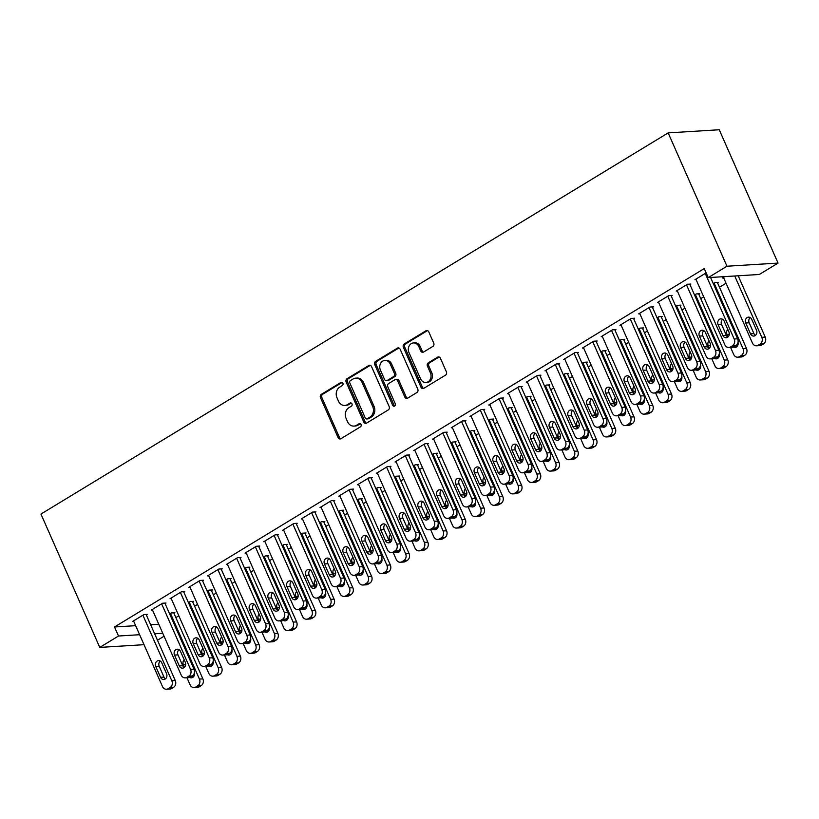 <?xml version="1.0" encoding="UTF-8"?>
<svg xmlns="http://www.w3.org/2000/svg" width="819" height="819" viewBox="0 0 819 819"><rect width="100%" height="100%" fill="white"/><g stroke="black" fill="none" stroke-linecap="round" stroke-linejoin="round"><path stroke-width="1.23" d="M342.885 383.22A1.74 1.454 -93.5 0 0 340.909 382.453L321.355 394.338A2.488 2.078 -93.5 0 0 320.495 397.676L338.104 437.602A2.488 2.078 -93.5 0 0 340.929 438.708L360.473 426.822A1.74 1.454 -93.5 0 0 359.101 423.72L356.572 425.256A7.955 6.665 -93.5 0 1 353.931 426.095A7.955 6.665 -93.5 0 1 347.553 421.734L346.089 418.407A7.955 6.665 -93.5 0 1 348.843 407.729L351.371 406.193A1.74 1.454 -93.5 0 0 350.01 403.081L347.481 404.627A7.955 6.665 -93.5 0 1 344.83 405.466A7.955 6.665 -93.5 0 1 338.462 401.105L336.988 397.778A7.955 6.665 -93.5 0 1 339.752 387.1L342.281 385.565A1.74 1.454 -93.5 0 0 342.885 383.22M432.862 346.406A2.488 2.078 -93.5 0 0 433.722 343.069L428.777 331.869A2.488 2.078 -93.5 0 0 425.962 330.763L404.248 343.96A2.488 2.078 -93.5 0 0 403.388 347.297L420.997 387.223A2.488 2.078 -93.5 0 0 423.812 388.329L445.526 375.133A2.488 2.078 -93.5 0 0 446.386 371.795L440.417 358.261A2.488 2.078 -93.5 0 0 437.602 357.166L428.317 362.807A2.488 2.078 -93.5 0 0 427.446 366.144L430.405 372.86A6.644 5.569 -93.5 0 1 425.9 382.483A6.644 5.569 -93.5 0 1 420.567 378.839L408.968 352.549A6.644 5.569 -93.5 0 1 413.482 342.926A6.644 5.569 -93.5 0 1 418.816 346.57L420.751 350.952A2.488 2.078 -93.5 0 0 423.566 352.047L432.862 346.406M708.23 277.621L726.975 266.226L778.05 263.083L759.305 274.478L708.23 277.621L704.248 268.581L114.517 626.975L118.509 636.015L139.619 634.715M726.975 266.226L668.171 132.893L40.95 514.066L99.764 647.409L118.509 636.015M371.56 366.646A2.488 2.078 -93.5 0 0 368.734 365.54L347.021 378.736A2.488 2.078 -93.5 0 0 346.161 382.074L363.779 422A2.488 2.078 -93.5 0 0 366.595 423.106L388.308 409.909A2.488 2.078 -93.5 0 0 389.168 406.572L371.56 366.646M375.634 361.353L397.348 348.157A2.488 2.078 -93.5 0 1 400.163 349.252L417.782 389.189A2.488 2.078 -93.5 0 1 416.912 392.516L407.627 398.167A2.488 2.078 -93.5 0 1 404.811 397.072L397.665 380.876A2.488 2.078 -93.5 0 0 394.85 379.77L388.677 383.517A2.488 2.078 -93.5 0 0 387.817 386.855L395.26 403.716A1.74 1.454 -93.5 0 1 392.68 405.282L374.774 364.68A2.488 2.078 -93.5 0 1 375.634 361.353L377.016 361.261L398.73 348.065L397.348 348.157M778.05 263.083L719.236 129.75L668.171 132.893M689.956 284.613L690.898 284.039L687.448 284.254L676.197 291.093L677.354 291.021M717.567 282.913L718.509 282.34L715.059 282.555L713.298 283.63M652.467 307.401L653.408 306.828L649.958 307.043L638.707 313.872L639.864 313.8M680.077 305.702L681.019 305.129L677.559 305.344L675.808 306.408M614.977 330.18L615.919 329.617L612.469 329.822L601.218 336.66L602.374 336.589M642.587 328.48L643.519 327.917L640.069 328.122L638.318 329.197M577.487 352.969L578.429 352.395L574.979 352.61L563.728 359.449L564.885 359.377M605.098 351.269L606.029 350.696L602.579 350.911L600.829 351.975M539.997 375.747L540.939 375.184L537.489 375.389L526.238 382.227L527.395 382.156M567.608 374.048L568.54 373.484L565.09 373.689L563.329 374.764M502.508 398.536L503.45 397.962L499.999 398.177L488.748 405.016L489.905 404.944M530.118 396.836L531.05 396.263L527.6 396.478L525.839 397.543M465.018 421.314L465.95 420.751L462.5 420.966L451.259 427.794L452.416 427.723M492.618 419.615L493.56 419.052L490.11 419.267L488.349 420.331M427.528 444.103L428.46 443.529L425.01 443.744L413.769 450.583L414.926 450.511M455.129 442.403L456.07 441.83L452.62 442.045L450.859 443.12M390.039 466.891L390.97 466.318L387.52 466.533L376.279 473.362L377.436 473.29M417.639 465.192L418.581 464.619L415.131 464.834L413.37 465.898M352.549 489.67L353.48 489.097L350.03 489.312L338.79 496.15L339.946 496.079M380.149 487.97L381.091 487.407L377.641 487.612L375.88 488.687M315.059 512.459L315.991 511.885L312.541 512.1L301.29 518.929L302.446 518.857M342.659 510.759L343.601 510.186L340.151 510.401L338.39 511.466M277.559 535.237L278.501 534.674L275.051 534.879L263.8 541.717L264.957 541.646M305.17 533.538L306.111 532.974L302.661 533.179L300.901 534.254M240.069 558.026L241.011 557.452L237.561 557.667L226.31 564.506L227.467 564.434M267.68 556.326L268.612 555.753L265.161 555.968L263.411 557.033M202.58 580.804L203.522 580.241L200.071 580.446L188.82 587.284L189.977 587.213M230.19 579.105L231.122 578.542L227.672 578.757L225.921 579.821M165.09 603.593L166.032 603.019L162.582 603.234L151.331 610.073L152.488 610.001M192.7 601.893L193.632 601.32L190.182 601.535L188.431 602.6M114.517 626.975L135.637 625.675M150.655 624.754L158.773 624.252M175.85 617.598L178.818 615.796M194.594 606.203L197.563 604.402M213.35 594.809L216.308 593.007M232.094 583.415L235.053 581.623M250.839 572.031L253.798 570.229M269.584 560.636L272.543 558.834M288.329 549.242L291.288 547.44M307.074 537.848L310.032 536.056M325.819 526.463L328.777 524.662M344.564 515.069L347.522 513.267M363.308 503.675L366.267 501.873M382.053 492.28L385.012 490.479M400.798 480.886L403.757 479.095M419.543 469.502L422.502 467.7M438.288 458.108L441.246 456.306M457.033 446.713L459.991 444.912M475.778 435.319L478.736 433.517M494.522 423.935L497.481 422.133M513.267 412.541L516.236 410.739M532.012 401.146L534.981 399.344M550.757 389.752L553.726 387.95M569.502 378.358L572.471 376.566M588.247 366.973L591.216 365.172M606.992 355.579L609.96 353.777M625.747 344.185L628.705 342.383M644.492 332.79L647.45 330.989M663.236 321.396L666.195 319.605M681.981 310.012L684.94 308.21M700.726 298.618L703.685 296.816M719.471 287.223L726.043 283.231M173.956 613.288L174.887 612.714L171.437 612.929L169.676 613.994M146.345 614.987L147.287 614.414L143.837 614.629L132.586 621.457L133.743 621.396M211.445 590.499L212.377 589.936L208.927 590.141L207.176 591.216M183.835 592.198L184.777 591.635L181.327 591.84L170.076 598.679L171.232 598.607M248.935 567.721L249.867 567.147L246.417 567.362L244.666 568.427M221.325 569.42L222.266 568.847L218.816 569.062L207.565 575.89L208.722 575.818M286.425 544.932L287.367 544.359L283.906 544.574L282.156 545.649M258.814 546.631L259.756 546.058L256.306 546.273L245.055 553.112L246.212 553.04M323.914 522.143L324.856 521.58L321.406 521.795L319.645 522.86M296.314 523.843L297.246 523.28L293.796 523.495L282.545 530.323L283.702 530.251M361.404 499.365L362.346 498.791L358.896 499.006L357.135 500.071M333.804 501.064L334.736 500.491L331.286 500.706L320.034 507.545L321.202 507.473M398.894 476.576L399.836 476.013L396.386 476.218L394.625 477.293M371.294 478.276L372.225 477.712L368.775 477.917L357.534 484.756L358.691 484.684M436.384 453.798L437.326 453.224L433.875 453.439L432.115 454.504M408.783 455.497L409.715 454.924L406.265 455.139L395.024 461.977L396.181 461.906M473.873 431.009L474.815 430.446L471.365 430.651L469.604 431.726M446.273 432.708L447.205 432.145L443.755 432.35L432.514 439.189L433.671 439.117M511.373 408.231L512.305 407.657L508.855 407.872L507.094 408.937M483.763 409.93L484.705 409.357L481.244 409.572L470.004 416.4L471.16 416.328M548.863 385.442L549.795 384.869L546.345 385.084L544.584 386.158M521.253 387.141L522.194 386.568L518.744 386.783L507.493 393.622L508.65 393.55M586.353 362.663L587.284 362.09L583.834 362.305L582.074 363.37M558.742 364.363L559.684 363.79L556.234 364.005L544.983 370.833L546.14 370.761M623.843 339.875L624.774 339.301L621.324 339.516L619.573 340.581M596.232 341.574L597.174 341.001L593.724 341.216L582.473 348.055L583.63 347.983M661.332 317.086L662.264 316.523L658.814 316.738L657.063 317.803M633.722 318.786L634.664 318.222L631.214 318.427L619.963 325.266L621.119 325.194M698.822 294.308L699.764 293.734L696.304 293.949L694.553 295.014M671.211 296.007L672.153 295.434L668.703 295.649L657.452 302.487L658.609 302.416M724.856 276.597L722.553 277.999L723.709 277.928M706.152 272.891L694.942 279.699L696.099 279.627M164.056 636.23L157.483 640.223M154.637 633.793L162.766 633.292M99.764 647.409L144.021 644.686M344.83 405.466L346.212 405.374A7.955 6.665 -93.5 0 0 348.853 404.535L347.481 404.627M351.279 403.061L348.853 404.535M353.931 426.095L355.313 426.013A7.955 6.665 -93.5 0 0 357.954 425.174L356.572 425.256M360.38 423.699L357.954 425.174M342.178 382.432L322.737 394.246A2.488 2.078 -93.5 0 0 321.877 397.584L339.486 437.52A2.488 2.078 -93.5 0 0 340.786 438.779M370.26 365.376A2.488 2.078 -93.5 0 0 370.116 365.458L348.403 378.654A2.488 2.078 -93.5 0 0 347.543 381.992L365.151 421.918A2.488 2.078 -93.5 0 0 366.451 423.188M350.419 380.61A1.74 1.454 -93.5 0 0 349.815 382.944L365.274 417.997A1.74 1.454 -93.5 0 0 367.25 418.765L369.912 417.147A7.955 6.665 -93.5 0 0 372.676 406.47L362.111 382.514A7.955 6.665 -93.5 0 0 355.733 378.153A7.955 6.665 -93.5 0 0 353.091 378.992L350.419 380.61M366.666 418.949L368.048 418.867A1.74 1.454 -93.5 0 0 368.632 418.683L367.25 418.765M355.733 378.153L357.104 378.061A7.955 6.665 -93.5 0 1 363.482 382.422L374.058 406.388A7.955 6.665 -93.5 0 1 371.294 417.066L368.632 418.683M395.669 379.514L397.051 379.422A2.488 2.078 -93.5 0 1 399.048 380.784L406.183 396.98A2.488 2.078 -93.5 0 0 407.483 398.249M377.016 361.261A2.488 2.078 -93.5 0 0 376.156 364.598L394.062 405.2A1.74 1.454 -93.5 0 0 394.748 405.989M390.253 364.066A6.644 5.569 -93.5 0 0 384.92 360.421A6.644 5.569 -93.5 0 0 380.405 370.055L384.49 379.31A2.488 2.078 -93.5 0 0 387.315 380.415L393.478 376.668A2.488 2.078 -93.5 0 0 394.338 373.331L390.253 364.066L391.636 363.984A6.644 5.569 -93.5 0 0 386.302 360.34L384.92 360.421M386.486 380.671L387.868 380.589A2.488 2.078 -93.5 0 0 388.697 380.333L387.315 380.415M391.636 363.984L395.72 373.249A2.488 2.078 -93.5 0 1 394.86 376.586L388.697 380.333M413.482 342.926L414.864 342.844A6.644 5.569 -93.5 0 1 420.198 346.488L422.133 350.87A2.488 2.078 -93.5 0 0 423.423 352.129M425.9 382.483L427.272 382.401A6.644 5.569 -93.5 0 0 431.787 372.768L430.405 372.86M439.127 357.002A2.488 2.078 -93.5 0 0 438.984 357.074L429.688 362.725A2.488 2.078 -93.5 0 0 428.828 366.062L431.787 372.768M427.487 330.6A2.488 2.078 -93.5 0 0 427.344 330.681L405.63 343.878A2.488 2.078 -93.5 0 0 404.77 347.215L422.379 387.141A2.488 2.078 -93.5 0 0 423.669 388.411M170.506 613.492L199.427 679.084A5.068 4.238 -93.5 0 1 197.676 685.882L195.802 687.018A5.068 4.238 -93.5 0 1 194.113 687.561A5.068 4.238 -93.5 0 1 190.059 684.776L186.957 677.753M173.73 612.786L202.877 678.869A5.068 4.238 86.5 0 1 201.126 685.667L199.252 686.813A5.068 4.238 86.5 0 1 197.563 687.346L194.113 687.561M192.015 676.125A4.054 3.399 -93.5 0 0 193.089 677.17M189.732 677.436A4.054 3.399 -93.5 0 0 191.4 677.835A4.054 3.399 -93.5 0 0 194.41 672.706M184.193 659.786A4.054 3.399 -93.5 0 0 183.374 664.772L184.47 667.27M142.895 615.192L171.826 680.784A5.068 4.238 -93.5 0 1 170.065 687.581L168.192 688.718A5.068 4.238 -93.5 0 1 166.513 689.25A5.068 4.238 -93.5 0 1 162.449 686.476L133.528 620.894M166.513 689.25L169.963 689.045A5.068 4.238 86.5 0 0 171.642 688.503L173.515 687.366A5.068 4.238 86.5 0 0 175.276 680.569L146.13 614.485M166.544 673.668A4.054 3.399 86.5 0 1 163.8 679.535A4.054 3.399 86.5 0 1 160.544 677.313L155.764 666.471A4.054 3.399 86.5 0 1 158.517 660.605A4.054 3.399 86.5 0 1 161.763 662.827L166.544 673.668M165.489 678.869A4.054 3.399 86.5 0 1 163.995 677.108L159.214 666.256A4.054 3.399 86.5 0 1 160.278 661.056M189.25 602.108L218.171 667.69A5.068 4.238 -93.5 0 1 216.421 674.487L214.547 675.624A5.068 4.238 -93.5 0 1 212.858 676.166A5.068 4.238 -93.5 0 1 208.804 673.392L205.702 666.369M192.475 601.392L221.621 667.475A5.068 4.238 86.5 0 1 219.871 674.272L217.997 675.419A5.068 4.238 86.5 0 1 216.308 675.951L212.858 676.166M210.759 664.741A4.054 3.399 -93.5 0 0 211.834 665.775M208.476 666.042A4.054 3.399 -93.5 0 0 210.145 666.451A4.054 3.399 -93.5 0 0 213.155 661.312M202.938 648.392A4.054 3.399 -93.5 0 0 202.119 653.378L203.214 655.876M207.995 590.714L236.916 656.295A5.068 4.238 -93.5 0 1 235.166 663.093L233.292 664.24A5.068 4.238 -93.5 0 1 231.603 664.772A5.068 4.238 -93.5 0 1 227.549 661.998L224.447 654.975M211.22 590.008L240.366 656.091A5.068 4.238 86.5 0 1 238.616 662.888L236.742 664.025A5.068 4.238 86.5 0 1 235.053 664.557L231.603 664.772M229.504 653.347A4.054 3.399 -93.5 0 0 230.579 654.381M227.221 654.647A4.054 3.399 -93.5 0 0 228.89 655.057A4.054 3.399 -93.5 0 0 231.9 649.928M221.683 636.998A4.054 3.399 -93.5 0 0 220.864 641.983L221.959 644.481M161.64 603.808L190.571 669.389A5.068 4.238 -93.5 0 1 188.81 676.187L186.937 677.323A5.068 4.238 -93.5 0 1 185.258 677.866A5.068 4.238 -93.5 0 1 181.194 675.081L152.273 609.5M185.258 677.866L188.708 677.651A5.068 4.238 86.5 0 0 190.387 677.118L192.26 675.972A5.068 4.238 86.5 0 0 194.021 669.174L164.875 603.091M185.289 662.274A4.054 3.399 86.5 0 1 182.545 668.15A4.054 3.399 86.5 0 1 179.289 665.929L174.508 655.077A4.054 3.399 86.5 0 1 177.262 649.211A4.054 3.399 86.5 0 1 180.508 651.433L185.289 662.274M184.234 667.475A4.054 3.399 86.5 0 1 182.75 665.714L177.958 654.862A4.054 3.399 86.5 0 1 179.023 649.672M180.385 592.413L209.316 657.995A5.068 4.238 -93.5 0 1 207.555 664.793L205.682 665.939A5.068 4.238 -93.5 0 1 204.003 666.471A5.068 4.238 -93.5 0 1 199.938 663.697L171.017 598.105M204.003 666.471L207.453 666.256A5.068 4.238 86.5 0 0 209.132 665.724L211.005 664.588A5.068 4.238 86.5 0 0 212.766 657.79L183.62 591.697M204.033 650.89A4.054 3.399 86.5 0 1 201.29 656.756A4.054 3.399 86.5 0 1 198.044 654.535L193.253 643.683A4.054 3.399 86.5 0 1 196.007 637.817A4.054 3.399 86.5 0 1 199.252 640.038L204.033 650.89M202.979 656.08A4.054 3.399 86.5 0 1 201.494 654.32L196.703 643.468A4.054 3.399 86.5 0 1 197.768 638.277M226.74 579.32L255.661 644.911A5.068 4.238 -93.5 0 1 253.91 651.709L252.037 652.845A5.068 4.238 -93.5 0 1 250.348 653.378A5.068 4.238 -93.5 0 1 246.294 650.603L243.192 643.58M229.965 578.613L259.111 644.696A5.068 4.238 86.5 0 1 257.361 651.494L255.487 652.63A5.068 4.238 86.5 0 1 253.798 653.163L250.348 653.378M248.249 641.953A4.054 3.399 -93.5 0 0 249.334 642.997M245.966 643.253A4.054 3.399 -93.5 0 0 247.635 643.662A4.054 3.399 -93.5 0 0 250.645 638.533M240.428 625.603A4.054 3.399 -93.5 0 0 239.609 630.589L240.704 633.087M245.485 567.925L274.406 633.517A5.068 4.238 -93.5 0 1 272.655 640.315L270.782 641.451A5.068 4.238 -93.5 0 1 269.093 641.983A5.068 4.238 -93.5 0 1 265.039 639.209L261.937 632.186M248.71 567.219L277.856 633.302A5.068 4.238 86.5 0 1 276.105 640.1L274.232 641.236A5.068 4.238 86.5 0 1 272.553 641.779L269.093 641.983M266.994 630.558A4.054 3.399 -93.5 0 0 268.079 631.603M264.711 631.869A4.054 3.399 -93.5 0 0 266.38 632.268A4.054 3.399 -93.5 0 0 269.39 627.139M259.173 614.219A4.054 3.399 -93.5 0 0 258.354 619.205L259.449 621.693M199.13 581.019L228.061 646.611A5.068 4.238 -93.5 0 1 226.3 653.408L224.426 654.545A5.068 4.238 -93.5 0 1 222.748 655.077A5.068 4.238 -93.5 0 1 218.683 652.303L189.762 586.711M222.748 655.077L226.198 654.862A5.068 4.238 86.5 0 0 227.877 654.33L229.75 653.193A5.068 4.238 86.5 0 0 231.511 646.396L202.365 580.313M222.778 639.496A4.054 3.399 86.5 0 1 220.035 645.362A4.054 3.399 86.5 0 1 216.789 643.14L211.998 632.288A4.054 3.399 86.5 0 1 214.752 626.422A4.054 3.399 86.5 0 1 217.997 628.644L222.778 639.496M221.724 644.696A4.054 3.399 86.5 0 1 220.239 642.925L215.448 632.084A4.054 3.399 86.5 0 1 216.513 626.883M217.874 569.625L246.806 635.216A5.068 4.238 -93.5 0 1 245.045 642.014L243.171 643.15A5.068 4.238 -93.5 0 1 241.492 643.683A5.068 4.238 -93.5 0 1 237.428 640.908L208.507 575.327M241.492 643.683L244.942 643.478A5.068 4.238 86.5 0 0 246.621 642.935L248.495 641.799A5.068 4.238 86.5 0 0 250.256 635.001L221.11 568.918M241.533 628.101A4.054 3.399 86.5 0 1 238.779 633.967A4.054 3.399 86.5 0 1 235.534 631.746L230.743 620.904A4.054 3.399 86.5 0 1 233.497 615.038A4.054 3.399 86.5 0 1 236.742 617.26L241.533 628.101M240.469 633.302A4.054 3.399 86.5 0 1 238.984 631.531L234.193 620.689A4.054 3.399 86.5 0 1 235.258 615.489M264.23 556.541L293.151 622.123A5.068 4.238 -93.5 0 1 291.4 628.92L289.527 630.057A5.068 4.238 -93.5 0 1 287.848 630.599A5.068 4.238 -93.5 0 1 283.783 627.815L280.682 620.802M267.455 555.825L296.611 621.908A5.068 4.238 86.5 0 1 294.85 628.705L292.977 629.852A5.068 4.238 86.5 0 1 291.298 630.384L287.848 630.599M285.739 619.164A4.054 3.399 -93.5 0 0 286.824 620.208M283.456 620.474A4.054 3.399 -93.5 0 0 285.125 620.874A4.054 3.399 -93.5 0 0 288.134 615.745M277.917 602.825A4.054 3.399 -93.5 0 0 277.098 607.811L278.194 610.309M236.619 558.241L265.551 623.822A5.068 4.238 -93.5 0 1 263.79 630.62L261.916 631.756A5.068 4.238 -93.5 0 1 260.237 632.299A5.068 4.238 -93.5 0 1 256.173 629.514L227.252 563.933M260.237 632.299L263.687 632.084A5.068 4.238 86.5 0 0 265.366 631.551L267.24 630.405A5.068 4.238 86.5 0 0 269.001 623.607L239.854 557.524M260.278 616.707A4.054 3.399 86.5 0 1 257.524 622.573A4.054 3.399 86.5 0 1 254.279 620.352L249.488 609.51A4.054 3.399 86.5 0 1 252.242 603.644A4.054 3.399 86.5 0 1 255.487 605.865L260.278 616.707M259.213 621.908A4.054 3.399 86.5 0 1 257.729 620.147L252.938 609.295A4.054 3.399 86.5 0 1 254.003 604.094M282.975 545.147L311.896 610.728A5.068 4.238 -93.5 0 1 310.145 617.526L308.272 618.673A5.068 4.238 -93.5 0 1 306.593 619.205A5.068 4.238 -93.5 0 1 302.528 616.431L299.426 609.408M286.21 544.43L315.356 610.513A5.068 4.238 86.5 0 1 313.595 617.321L311.722 618.458A5.068 4.238 86.5 0 1 310.043 618.99L306.593 619.205M304.484 607.78A4.054 3.399 -93.5 0 0 305.569 608.814M302.201 609.08A4.054 3.399 -93.5 0 0 303.88 609.49A4.054 3.399 -93.5 0 0 306.879 604.361M296.662 591.431A4.054 3.399 -93.5 0 0 295.843 596.416L296.939 598.914M255.364 546.846L284.295 612.428A5.068 4.238 -93.5 0 1 282.535 619.225L280.661 620.372A5.068 4.238 -93.5 0 1 278.982 620.904A5.068 4.238 -93.5 0 1 274.918 618.13L245.997 552.538M278.982 620.904L282.432 620.689A5.068 4.238 86.5 0 0 284.111 620.157L285.995 619.01A5.068 4.238 86.5 0 0 287.745 612.213L258.599 546.13M279.023 605.323A4.054 3.399 86.5 0 1 276.269 611.189A4.054 3.399 86.5 0 1 273.024 608.967L268.233 598.116A4.054 3.399 86.5 0 1 270.987 592.25A4.054 3.399 86.5 0 1 274.232 594.471L279.023 605.323M277.958 610.513A4.054 3.399 86.5 0 1 276.474 608.752L271.683 597.901A4.054 3.399 86.5 0 1 272.747 592.71M301.72 533.753L330.651 599.334A5.068 4.238 -93.5 0 1 328.89 606.132L327.016 607.278A5.068 4.238 -93.5 0 1 325.338 607.811A5.068 4.238 -93.5 0 1 321.273 605.036L318.181 598.013M304.955 533.046L334.101 599.129A5.068 4.238 86.5 0 1 332.34 605.927L330.466 607.063A5.068 4.238 86.5 0 1 328.788 607.596L325.338 607.811M323.229 596.386A4.054 3.399 -93.5 0 0 324.314 597.42M320.946 597.686A4.054 3.399 -93.5 0 0 322.625 598.095A4.054 3.399 -93.5 0 0 325.624 592.966M315.407 580.036A4.054 3.399 -93.5 0 0 314.588 585.022L315.684 587.52M320.464 522.358L349.396 587.95A5.068 4.238 -93.5 0 1 347.635 594.748L345.761 595.884A5.068 4.238 -93.5 0 1 344.082 596.416A5.068 4.238 -93.5 0 1 340.018 593.642L336.926 586.619M323.7 521.652L352.846 587.735A5.068 4.238 86.5 0 1 351.085 594.533L349.211 595.669A5.068 4.238 86.5 0 1 347.532 596.212L344.082 596.416M341.973 584.991A4.054 3.399 -93.5 0 0 343.059 586.035M339.69 586.302A4.054 3.399 -93.5 0 0 341.369 586.701A4.054 3.399 -93.5 0 0 344.369 581.572M334.152 568.642A4.054 3.399 -93.5 0 0 333.333 573.638L334.439 576.126M339.209 510.964L368.14 576.556A5.068 4.238 -93.5 0 1 366.38 583.353L364.506 584.49A5.068 4.238 -93.5 0 1 362.827 585.022A5.068 4.238 -93.5 0 1 358.763 582.248L355.671 575.225M342.444 510.257L371.591 576.341A5.068 4.238 86.5 0 1 369.83 583.138L367.956 584.275A5.068 4.238 86.5 0 1 366.277 584.817L362.827 585.022M360.718 573.597A4.054 3.399 -93.5 0 0 361.803 574.641M358.435 574.907A4.054 3.399 -93.5 0 0 360.114 575.307A4.054 3.399 -93.5 0 0 363.114 570.178M352.897 557.258A4.054 3.399 -93.5 0 0 352.078 562.244L353.184 564.741M357.954 499.58L386.885 565.161A5.068 4.238 -93.5 0 1 385.125 571.959L383.251 573.095A5.068 4.238 -93.5 0 1 381.572 573.638A5.068 4.238 -93.5 0 1 377.508 570.853L374.416 563.841M361.189 498.863L390.335 564.946A5.068 4.238 86.5 0 1 388.575 571.744L386.701 572.89A5.068 4.238 86.5 0 1 385.022 573.423L381.572 573.638M379.463 562.213A4.054 3.399 -93.5 0 0 380.548 563.247M377.18 563.513A4.054 3.399 -93.5 0 0 378.859 563.922A4.054 3.399 -93.5 0 0 381.859 558.783M371.642 545.864A4.054 3.399 -93.5 0 0 370.823 550.849L371.928 553.347M376.699 488.185L405.63 553.767A5.068 4.238 -93.5 0 1 403.869 560.565L401.996 561.711A5.068 4.238 -93.5 0 1 400.317 562.244A5.068 4.238 -93.5 0 1 396.253 559.469L393.161 552.446M379.934 487.469L409.08 553.562A5.068 4.238 86.5 0 1 407.319 560.36L405.446 561.496A5.068 4.238 86.5 0 1 403.767 562.029L400.317 562.244M398.208 550.818A4.054 3.399 -93.5 0 0 399.293 551.852M395.925 552.119A4.054 3.399 -93.5 0 0 397.604 552.528A4.054 3.399 -93.5 0 0 400.604 547.399M390.387 534.469A4.054 3.399 -93.5 0 0 389.568 539.455L390.673 541.953M395.444 476.791L424.375 542.383A5.068 4.238 -93.5 0 1 422.614 549.18L420.741 550.317A5.068 4.238 -93.5 0 1 419.062 550.849A5.068 4.238 -93.5 0 1 414.998 548.075L411.906 541.052M398.679 476.085L427.825 542.168A5.068 4.238 86.5 0 1 426.064 548.965L424.191 550.102A5.068 4.238 86.5 0 1 422.512 550.634L419.062 550.849M416.953 539.424A4.054 3.399 -93.5 0 0 418.038 540.468M414.67 540.724A4.054 3.399 -93.5 0 0 416.349 541.134A4.054 3.399 -93.5 0 0 419.348 536.005M409.131 523.075A4.054 3.399 -93.5 0 0 408.312 528.06L409.418 530.558M414.189 465.397L443.12 530.988A5.068 4.238 -93.5 0 1 441.359 537.786L439.486 538.922A5.068 4.238 -93.5 0 1 437.807 539.455A5.068 4.238 -93.5 0 1 433.742 536.68L430.651 529.658M417.424 464.69L446.57 530.773A5.068 4.238 86.5 0 1 444.809 537.571L442.936 538.707A5.068 4.238 86.5 0 1 441.257 539.25L437.807 539.455M435.698 528.03A4.054 3.399 -93.5 0 0 436.783 529.074M433.415 529.34A4.054 3.399 -93.5 0 0 435.094 529.739A4.054 3.399 -93.5 0 0 438.093 524.61M427.876 511.691A4.054 3.399 -93.5 0 0 427.057 516.676L428.163 519.164M432.934 454.013L461.865 519.594A5.068 4.238 -93.5 0 1 460.104 526.392L458.231 527.528A5.068 4.238 -93.5 0 1 456.552 528.071A5.068 4.238 -93.5 0 1 452.487 525.286L449.396 518.273M436.169 453.296L465.315 519.379A5.068 4.238 86.5 0 1 463.554 526.177L461.681 527.323A5.068 4.238 86.5 0 1 460.002 527.856L456.552 528.071M454.443 516.635A4.054 3.399 -93.5 0 0 455.528 517.68M452.17 517.946A4.054 3.399 -93.5 0 0 453.839 518.345A4.054 3.399 -93.5 0 0 456.838 513.216M446.621 500.296A4.054 3.399 -93.5 0 0 445.802 505.282L446.908 507.78M451.678 442.618L480.61 508.2A5.068 4.238 -93.5 0 1 478.849 514.997L476.975 516.144A5.068 4.238 -93.5 0 1 475.296 516.676A5.068 4.238 -93.5 0 1 471.232 513.902L468.14 506.879M454.914 441.902L484.06 507.985A5.068 4.238 86.5 0 1 482.299 514.793L480.425 515.929A5.068 4.238 86.5 0 1 478.746 516.461L475.296 516.676M473.187 505.251A4.054 3.399 -93.5 0 0 474.273 506.285M470.915 506.551A4.054 3.399 -93.5 0 0 472.583 506.961A4.054 3.399 -93.5 0 0 475.583 501.832M465.376 488.902A4.054 3.399 -93.5 0 0 464.547 493.888L465.653 496.386M274.109 535.452L303.04 601.033A5.068 4.238 -93.5 0 1 301.29 607.831L299.406 608.978A5.068 4.238 -93.5 0 1 297.727 609.51A5.068 4.238 -93.5 0 1 293.663 606.736L264.742 541.144M297.727 609.51L301.177 609.295A5.068 4.238 86.5 0 0 302.856 608.763L304.74 607.626A5.068 4.238 86.5 0 0 306.49 600.829L277.344 534.746M297.768 593.929A4.054 3.399 86.5 0 1 295.014 599.795A4.054 3.399 86.5 0 1 291.769 597.573L286.978 586.721A4.054 3.399 86.5 0 1 289.731 580.855A4.054 3.399 86.5 0 1 292.977 583.077L297.768 593.929M296.703 599.119A4.054 3.399 86.5 0 1 295.219 597.358L290.428 586.517A4.054 3.399 86.5 0 1 291.492 581.316M292.854 524.058L321.785 589.649A5.068 4.238 -93.5 0 1 320.034 596.447L318.151 597.583A5.068 4.238 -93.5 0 1 316.472 598.116A5.068 4.238 -93.5 0 1 312.418 595.341L283.487 529.76M316.472 598.116L319.922 597.901A5.068 4.238 86.5 0 0 321.611 597.368L323.485 596.232A5.068 4.238 86.5 0 0 325.235 589.434L296.089 523.351M316.513 582.534A4.054 3.399 86.5 0 1 313.759 588.4A4.054 3.399 86.5 0 1 310.514 586.179L305.722 575.327A4.054 3.399 86.5 0 1 308.476 569.461A4.054 3.399 86.5 0 1 311.722 571.682L316.513 582.534M315.448 587.735A4.054 3.399 86.5 0 1 313.964 585.964L309.172 575.122A4.054 3.399 86.5 0 1 310.237 569.922M311.609 512.663L340.53 578.255A5.068 4.238 -93.5 0 1 338.779 585.053L336.896 586.189A5.068 4.238 -93.5 0 1 335.217 586.721A5.068 4.238 -93.5 0 1 331.163 583.947L302.231 518.366M335.217 586.721L338.667 586.517A5.068 4.238 86.5 0 0 340.356 585.974L342.229 584.838A5.068 4.238 86.5 0 0 343.98 578.04L314.834 511.957M335.258 571.14A4.054 3.399 86.5 0 1 332.504 577.006A4.054 3.399 86.5 0 1 329.258 574.784L324.467 563.943A4.054 3.399 86.5 0 1 327.221 558.077A4.054 3.399 86.5 0 1 330.466 560.298L335.258 571.14M334.193 576.341A4.054 3.399 86.5 0 1 332.709 574.58L327.928 563.728A4.054 3.399 86.5 0 1 328.982 558.527M330.354 501.279L359.275 566.861A5.068 4.238 -93.5 0 1 357.524 573.658L355.651 574.795A5.068 4.238 -93.5 0 1 353.962 575.337A5.068 4.238 -93.5 0 1 349.908 572.553L320.976 506.971M353.962 575.337L357.412 575.122A5.068 4.238 86.5 0 0 359.101 574.59L360.974 573.443A5.068 4.238 86.5 0 0 362.725 566.646L333.579 500.563M354.003 559.746A4.054 3.399 86.5 0 1 351.249 565.622A4.054 3.399 86.5 0 1 348.003 563.4L343.222 552.549A4.054 3.399 86.5 0 1 345.966 546.683A4.054 3.399 86.5 0 1 349.211 548.904L354.003 559.746M352.938 564.946A4.054 3.399 86.5 0 1 351.453 563.185L346.672 552.334A4.054 3.399 86.5 0 1 347.727 547.143M349.099 489.885L378.02 555.466A5.068 4.238 -93.5 0 1 376.269 562.264L374.396 563.411A5.068 4.238 -93.5 0 1 372.706 563.943A5.068 4.238 -93.5 0 1 368.652 561.169L339.721 495.577M372.706 563.943L376.156 563.728A5.068 4.238 86.5 0 0 377.846 563.196L379.719 562.059A5.068 4.238 86.5 0 0 381.47 555.262L352.324 489.168M372.747 548.361A4.054 3.399 86.5 0 1 369.993 554.228A4.054 3.399 86.5 0 1 366.748 552.006L361.967 541.154A4.054 3.399 86.5 0 1 364.711 535.288A4.054 3.399 86.5 0 1 367.956 537.51L372.747 548.361M371.683 553.552A4.054 3.399 86.5 0 1 370.198 551.791L365.417 540.939A4.054 3.399 86.5 0 1 366.472 535.749M367.844 478.491L396.765 544.072A5.068 4.238 -93.5 0 1 395.014 550.88L393.14 552.016A5.068 4.238 -93.5 0 1 391.451 552.549A5.068 4.238 -93.5 0 1 387.397 549.774L358.466 484.183M391.451 552.549L394.901 552.334A5.068 4.238 86.5 0 0 396.591 551.801L398.464 550.665A5.068 4.238 86.5 0 0 400.215 543.867L371.068 477.784M391.492 536.967A4.054 3.399 86.5 0 1 388.738 542.833A4.054 3.399 86.5 0 1 385.493 540.612L380.712 529.76A4.054 3.399 86.5 0 1 383.456 523.894A4.054 3.399 86.5 0 1 386.711 526.115L391.492 536.967M390.428 542.168A4.054 3.399 86.5 0 1 388.943 540.397L384.162 529.555A4.054 3.399 86.5 0 1 385.217 524.355M386.588 467.096L415.509 532.688A5.068 4.238 -93.5 0 1 413.759 539.486L411.885 540.622A5.068 4.238 -93.5 0 1 410.196 541.154A5.068 4.238 -93.5 0 1 406.142 538.38L377.211 472.798M410.196 541.154L413.646 540.949A5.068 4.238 86.5 0 0 415.335 540.407L417.209 539.271A5.068 4.238 86.5 0 0 418.959 532.473L389.813 466.39M410.237 525.573A4.054 3.399 86.5 0 1 407.483 531.439A4.054 3.399 86.5 0 1 404.238 529.217L399.457 518.376A4.054 3.399 86.5 0 1 402.201 512.499A4.054 3.399 86.5 0 1 405.456 514.721L410.237 525.573M409.172 530.773A4.054 3.399 86.5 0 1 407.688 529.002L402.907 518.161A4.054 3.399 86.5 0 1 403.962 512.96M405.333 455.712L434.254 521.293A5.068 4.238 -93.5 0 1 432.504 528.091L430.63 529.228A5.068 4.238 -93.5 0 1 428.941 529.77A5.068 4.238 -93.5 0 1 424.887 526.986L395.956 461.404M428.941 529.77L432.391 529.555A5.068 4.238 86.5 0 0 434.08 529.023L435.954 527.876A5.068 4.238 86.5 0 0 437.704 521.079L408.558 454.995M428.982 514.178A4.054 3.399 86.5 0 1 426.228 520.045A4.054 3.399 86.5 0 1 422.983 517.823L418.202 506.981A4.054 3.399 86.5 0 1 420.946 501.115A4.054 3.399 86.5 0 1 424.201 503.337L428.982 514.178M427.917 519.379A4.054 3.399 86.5 0 1 426.433 517.618L421.652 506.766A4.054 3.399 86.5 0 1 422.706 501.566M424.078 444.318L452.999 509.899A5.068 4.238 -93.5 0 1 451.249 516.697L449.375 517.833A5.068 4.238 -93.5 0 1 447.686 518.376A5.068 4.238 -93.5 0 1 443.632 515.601L414.701 450.01M447.686 518.376L451.136 518.161A5.068 4.238 86.5 0 0 452.825 517.628L454.699 516.482A5.068 4.238 86.5 0 0 456.449 509.684L427.303 443.601M447.727 502.794A4.054 3.399 86.5 0 1 444.973 508.66A4.054 3.399 86.5 0 1 441.728 506.439L436.947 495.587A4.054 3.399 86.5 0 1 439.69 489.721A4.054 3.399 86.5 0 1 442.946 491.943L447.727 502.794M446.672 507.985A4.054 3.399 86.5 0 1 445.178 506.224L440.397 495.372A4.054 3.399 86.5 0 1 441.451 490.182M470.423 431.224L499.355 496.805A5.068 4.238 -93.5 0 1 497.594 503.603L495.72 504.75A5.068 4.238 -93.5 0 1 494.041 505.282A5.068 4.238 -93.5 0 1 489.977 502.508L486.885 495.485M473.658 430.518L502.805 496.601A5.068 4.238 86.5 0 1 501.054 503.398L499.17 504.535A5.068 4.238 86.5 0 1 497.491 505.067L494.041 505.282M491.932 493.857A4.054 3.399 -93.5 0 0 493.018 494.891M489.66 495.157A4.054 3.399 -93.5 0 0 491.328 495.567A4.054 3.399 -93.5 0 0 494.328 490.438M484.121 477.508A4.054 3.399 -93.5 0 0 483.292 482.493L484.398 484.991M442.823 432.923L471.744 498.505A5.068 4.238 -93.5 0 1 469.993 505.303L468.12 506.449A5.068 4.238 -93.5 0 1 466.431 506.981A5.068 4.238 -93.5 0 1 462.377 504.207L433.446 438.615M466.431 506.981L469.891 506.766A5.068 4.238 86.5 0 0 471.57 506.234L473.443 505.098A5.068 4.238 86.5 0 0 475.194 498.3L446.048 432.217M466.472 491.4A4.054 3.399 86.5 0 1 463.718 497.266A4.054 3.399 86.5 0 1 460.473 495.045L455.692 484.193A4.054 3.399 86.5 0 1 458.435 478.327A4.054 3.399 86.5 0 1 461.691 480.548L466.472 491.4M465.417 496.59A4.054 3.399 86.5 0 1 463.923 494.83L459.142 483.978A4.054 3.399 86.5 0 1 460.196 478.787M489.168 419.83L518.099 485.421A5.068 4.238 -93.5 0 1 516.349 492.219L514.465 493.355A5.068 4.238 -93.5 0 1 512.786 493.888A5.068 4.238 -93.5 0 1 508.722 491.113L505.63 484.09M492.403 419.123L521.549 485.206A5.068 4.238 86.5 0 1 519.799 492.004L517.915 493.14A5.068 4.238 86.5 0 1 516.236 493.673L512.786 493.888M510.677 482.463A4.054 3.399 -93.5 0 0 511.762 483.507M508.404 483.773A4.054 3.399 -93.5 0 0 510.073 484.172A4.054 3.399 -93.5 0 0 513.073 479.043M502.866 466.113A4.054 3.399 -93.5 0 0 502.037 471.099L503.142 473.597M461.568 421.529L490.489 487.121A5.068 4.238 -93.5 0 1 488.738 493.918L486.865 495.055A5.068 4.238 -93.5 0 1 485.186 495.587A5.068 4.238 -93.5 0 1 481.122 492.813L452.19 427.231M485.186 495.587L488.636 495.372A5.068 4.238 86.5 0 0 490.315 494.84L492.188 493.703A5.068 4.238 86.5 0 0 493.949 486.906L464.793 420.823M485.217 480.006A4.054 3.399 86.5 0 1 482.463 485.872A4.054 3.399 86.5 0 1 479.217 483.65L474.436 472.798A4.054 3.399 86.5 0 1 477.18 466.932A4.054 3.399 86.5 0 1 480.436 469.154L485.217 480.006M484.162 485.206A4.054 3.399 86.5 0 1 482.667 483.435L477.886 472.594A4.054 3.399 86.5 0 1 478.941 467.393M507.913 408.435L536.844 474.027A5.068 4.238 -93.5 0 1 535.094 480.825L533.21 481.961A5.068 4.238 -93.5 0 1 531.531 482.493A5.068 4.238 -93.5 0 1 527.477 479.719L524.375 472.696M511.148 407.729L540.294 473.812A5.068 4.238 86.5 0 1 538.544 480.61L536.67 481.746A5.068 4.238 86.5 0 1 534.981 482.289L531.531 482.493M529.422 471.068A4.054 3.399 -93.5 0 0 530.507 472.113M527.149 472.379A4.054 3.399 -93.5 0 0 528.818 472.778A4.054 3.399 -93.5 0 0 531.818 467.649M521.611 454.729A4.054 3.399 -93.5 0 0 520.782 459.715L521.887 462.213M480.313 410.135L509.234 475.726A5.068 4.238 -93.5 0 1 507.483 482.524L505.61 483.66A5.068 4.238 -93.5 0 1 503.931 484.193A5.068 4.238 -93.5 0 1 499.866 481.418L470.935 415.837M503.931 484.193L507.381 483.988A5.068 4.238 86.5 0 0 509.06 483.445L510.933 482.309A5.068 4.238 86.5 0 0 512.694 475.511L483.548 409.428M503.961 468.611A4.054 3.399 86.5 0 1 501.218 474.477A4.054 3.399 86.5 0 1 497.962 472.256L493.181 461.414A4.054 3.399 86.5 0 1 495.935 455.548A4.054 3.399 86.5 0 1 499.18 457.77L503.961 468.611M502.907 473.812A4.054 3.399 86.5 0 1 501.412 472.051L496.631 461.199A4.054 3.399 86.5 0 1 497.686 455.999M526.668 397.051L555.589 462.633A5.068 4.238 -93.5 0 1 553.839 469.43L551.955 470.567A5.068 4.238 -93.5 0 1 550.276 471.109A5.068 4.238 -93.5 0 1 546.222 468.325L543.12 461.312M529.893 396.335L559.039 462.418A5.068 4.238 86.5 0 1 557.289 469.215L555.415 470.362A5.068 4.238 86.5 0 1 553.726 470.894L550.276 471.109M548.177 459.684A4.054 3.399 -93.5 0 0 549.252 460.718M545.894 460.984A4.054 3.399 -93.5 0 0 547.563 461.394A4.054 3.399 -93.5 0 0 550.563 456.255M540.356 443.335A4.054 3.399 -93.5 0 0 539.526 448.321L540.632 450.819M499.058 398.751L527.989 464.332A5.068 4.238 -93.5 0 1 526.228 471.13L524.355 472.266A5.068 4.238 -93.5 0 1 522.676 472.809A5.068 4.238 -93.5 0 1 518.611 470.024L489.68 404.443M522.676 472.809L526.126 472.594A5.068 4.238 86.5 0 0 527.805 472.061L529.678 470.915A5.068 4.238 86.5 0 0 531.439 464.117L502.293 398.034M522.706 457.217A4.054 3.399 86.5 0 1 519.963 463.083A4.054 3.399 86.5 0 1 516.707 460.872L511.926 450.02A4.054 3.399 86.5 0 1 514.68 444.154A4.054 3.399 86.5 0 1 517.925 446.375L522.706 457.217M521.652 462.418A4.054 3.399 86.5 0 1 520.157 460.657L515.376 449.805A4.054 3.399 86.5 0 1 516.441 444.615M545.413 385.657L574.334 451.238A5.068 4.238 -93.5 0 1 572.583 458.036L570.71 459.183A5.068 4.238 -93.5 0 1 569.021 459.715A5.068 4.238 -93.5 0 1 564.967 456.941L561.865 449.918M548.638 384.94L577.784 451.034A5.068 4.238 86.5 0 1 576.033 457.831L574.16 458.968A5.068 4.238 86.5 0 1 572.471 459.5L569.021 459.715M566.922 448.29A4.054 3.399 -93.5 0 0 567.997 449.324M564.639 449.59A4.054 3.399 -93.5 0 0 566.308 450A4.054 3.399 -93.5 0 0 569.307 444.871M559.101 431.941A4.054 3.399 -93.5 0 0 558.282 436.926L559.377 439.424M517.803 387.356L546.734 452.938A5.068 4.238 -93.5 0 1 544.973 459.735L543.099 460.882A5.068 4.238 -93.5 0 1 541.42 461.414A5.068 4.238 -93.5 0 1 537.356 458.64L508.425 393.048M541.42 461.414L544.87 461.199A5.068 4.238 86.5 0 0 546.549 460.667L548.423 459.531A5.068 4.238 86.5 0 0 550.184 452.723L521.038 386.64M541.451 445.833A4.054 3.399 86.5 0 1 538.707 451.699A4.054 3.399 86.5 0 1 535.452 449.477L530.671 438.626A4.054 3.399 86.5 0 1 533.425 432.76A4.054 3.399 86.5 0 1 536.67 434.981L541.451 445.833M540.397 451.023A4.054 3.399 86.5 0 1 538.902 449.262L534.121 438.411A4.054 3.399 86.5 0 1 535.186 433.22M564.158 374.263L593.079 439.844A5.068 4.238 -93.5 0 1 591.328 446.652L589.455 447.788A5.068 4.238 -93.5 0 1 587.766 448.321A5.068 4.238 -93.5 0 1 583.712 445.546L580.61 438.523M567.383 373.556L596.529 439.639A5.068 4.238 86.5 0 1 594.778 446.437L592.905 447.573A5.068 4.238 86.5 0 1 591.216 448.106L587.766 448.321M585.667 436.896A4.054 3.399 -93.5 0 0 586.742 437.94M583.384 438.196A4.054 3.399 -93.5 0 0 585.053 438.605A4.054 3.399 -93.5 0 0 588.062 433.476M577.845 420.546A4.054 3.399 -93.5 0 0 577.026 425.532L578.122 428.03M536.547 375.962L565.479 441.543A5.068 4.238 -93.5 0 1 563.718 448.351L561.844 449.488A5.068 4.238 -93.5 0 1 560.165 450.02A5.068 4.238 -93.5 0 1 556.101 447.246L527.18 381.654M560.165 450.02L563.615 449.805A5.068 4.238 86.5 0 0 565.294 449.273L567.168 448.136A5.068 4.238 86.5 0 0 568.929 441.339L539.782 375.256M560.196 434.439A4.054 3.399 86.5 0 1 557.452 440.305A4.054 3.399 86.5 0 1 554.197 438.083L549.416 427.231A4.054 3.399 86.5 0 1 552.17 421.365A4.054 3.399 86.5 0 1 555.415 423.587L560.196 434.439M559.142 439.629A4.054 3.399 86.5 0 1 557.647 437.868L552.866 427.027A4.054 3.399 86.5 0 1 553.931 421.826M582.903 362.868L611.824 428.46A5.068 4.238 -93.5 0 1 610.073 435.258L608.2 436.394A5.068 4.238 -93.5 0 1 606.51 436.926A5.068 4.238 -93.5 0 1 602.456 434.152L599.354 427.129M586.128 362.162L615.274 428.245A5.068 4.238 86.5 0 1 613.523 435.043L611.65 436.179A5.068 4.238 86.5 0 1 609.96 436.722L606.51 436.926M604.412 425.501A4.054 3.399 -93.5 0 0 605.487 426.545M602.129 426.812A4.054 3.399 -93.5 0 0 603.798 427.211A4.054 3.399 -93.5 0 0 606.807 422.082M596.59 409.152A4.054 3.399 -93.5 0 0 595.771 414.148L596.867 416.636M555.292 364.568L584.223 430.159A5.068 4.238 -93.5 0 1 582.463 436.957L580.589 438.093A5.068 4.238 -93.5 0 1 578.91 438.626A5.068 4.238 -93.5 0 1 574.846 435.851L545.925 370.27M578.91 438.626L582.36 438.421A5.068 4.238 86.5 0 0 584.039 437.878L585.913 436.742A5.068 4.238 86.5 0 0 587.673 429.944L558.527 363.861M578.941 423.044A4.054 3.399 86.5 0 1 576.197 428.91A4.054 3.399 86.5 0 1 572.942 426.689L568.161 415.847A4.054 3.399 86.5 0 1 570.915 409.971A4.054 3.399 86.5 0 1 574.16 412.192L578.941 423.044M577.886 428.245A4.054 3.399 86.5 0 1 576.392 426.474L571.611 415.632A4.054 3.399 86.5 0 1 572.676 410.432M601.648 351.484L630.569 417.066A5.068 4.238 -93.5 0 1 628.818 423.863L626.944 425A5.068 4.238 -93.5 0 1 625.255 425.542A5.068 4.238 -93.5 0 1 621.201 422.758L618.099 415.735M604.872 350.767L634.019 416.851A5.068 4.238 86.5 0 1 632.268 423.648L630.395 424.795A5.068 4.238 86.5 0 1 628.705 425.327L625.255 425.542M623.157 414.107A4.054 3.399 -93.5 0 0 624.232 415.151M620.874 415.417A4.054 3.399 -93.5 0 0 622.542 415.817A4.054 3.399 -93.5 0 0 625.552 410.688M615.335 397.768A4.054 3.399 -93.5 0 0 614.516 402.753L615.612 405.251M574.037 353.173L602.968 418.765A5.068 4.238 -93.5 0 1 601.207 425.563L599.334 426.699A5.068 4.238 -93.5 0 1 597.655 427.231A5.068 4.238 -93.5 0 1 593.591 424.457L564.67 358.876M597.655 427.231L601.105 427.027A5.068 4.238 86.5 0 0 602.784 426.484L604.657 425.348A5.068 4.238 86.5 0 0 606.418 418.55L577.272 352.467M597.686 411.65A4.054 3.399 86.5 0 1 594.942 417.516A4.054 3.399 86.5 0 1 591.687 415.294L586.906 404.453A4.054 3.399 86.5 0 1 589.66 398.587A4.054 3.399 86.5 0 1 592.905 400.808L597.686 411.65M596.631 416.851A4.054 3.399 86.5 0 1 595.147 415.09L590.356 404.238A4.054 3.399 86.5 0 1 591.42 399.037M620.392 340.09L649.313 405.671A5.068 4.238 -93.5 0 1 647.563 412.469L645.689 413.605A5.068 4.238 -93.5 0 1 644 414.148A5.068 4.238 -93.5 0 1 639.946 411.373L636.844 404.351M623.617 339.373L652.763 405.456A5.068 4.238 86.5 0 1 651.013 412.254L649.139 413.4A5.068 4.238 86.5 0 1 647.45 413.933L644 414.148M641.901 402.723A4.054 3.399 -93.5 0 0 642.976 403.757M639.619 404.023A4.054 3.399 -93.5 0 0 641.287 404.432A4.054 3.399 -93.5 0 0 644.297 399.303M634.08 386.373A4.054 3.399 -93.5 0 0 633.261 391.359L634.356 393.857M592.782 341.789L621.713 407.371A5.068 4.238 -93.5 0 1 619.952 414.168L618.079 415.305A5.068 4.238 -93.5 0 1 616.4 415.847A5.068 4.238 -93.5 0 1 612.336 413.063L583.415 347.481M616.4 415.847L619.85 415.632A5.068 4.238 86.5 0 0 621.529 415.1L623.402 413.953A5.068 4.238 86.5 0 0 625.163 407.156L596.017 341.073M616.431 400.266A4.054 3.399 86.5 0 1 613.687 406.132A4.054 3.399 86.5 0 1 610.442 403.91L605.65 393.059A4.054 3.399 86.5 0 1 608.404 387.192A4.054 3.399 86.5 0 1 611.65 389.414L616.431 400.266M615.376 405.456A4.054 3.399 86.5 0 1 613.892 403.695L609.101 392.844A4.054 3.399 86.5 0 1 610.165 387.653M639.137 328.695L668.058 394.277A5.068 4.238 -93.5 0 1 666.308 401.075L664.434 402.221A5.068 4.238 -93.5 0 1 662.745 402.753A5.068 4.238 -93.5 0 1 658.691 399.979L655.589 392.956M642.362 327.989L671.508 394.072A5.068 4.238 86.5 0 1 669.758 400.87L667.884 402.006A5.068 4.238 86.5 0 1 666.195 402.538L662.745 402.753M660.646 391.328A4.054 3.399 -93.5 0 0 661.732 392.362M658.363 392.629A4.054 3.399 -93.5 0 0 660.032 393.038A4.054 3.399 -93.5 0 0 663.042 387.909M652.825 374.979A4.054 3.399 -93.5 0 0 652.006 379.965L653.101 382.463M611.527 330.395L640.458 395.976A5.068 4.238 -93.5 0 1 638.697 402.774L636.824 403.921A5.068 4.238 -93.5 0 1 635.145 404.453A5.068 4.238 -93.5 0 1 631.08 401.679L602.16 336.087M635.145 404.453L638.595 404.238A5.068 4.238 86.5 0 0 640.274 403.706L642.147 402.569A5.068 4.238 86.5 0 0 643.908 395.772L614.762 329.678M635.175 388.871A4.054 3.399 86.5 0 1 632.432 394.738A4.054 3.399 86.5 0 1 629.187 392.516L624.395 381.664A4.054 3.399 86.5 0 1 627.149 375.798A4.054 3.399 86.5 0 1 630.395 378.02L635.175 388.871M634.121 394.062A4.054 3.399 86.5 0 1 632.637 392.301L627.845 381.449A4.054 3.399 86.5 0 1 628.91 376.259M657.882 317.301L686.803 382.893A5.068 4.238 -93.5 0 1 685.053 389.69L683.179 390.827A5.068 4.238 -93.5 0 1 681.49 391.359A5.068 4.238 -93.5 0 1 677.436 388.585L674.334 381.562M661.107 316.595L690.253 382.678A5.068 4.238 86.5 0 1 688.503 389.475L686.629 390.612A5.068 4.238 86.5 0 1 684.95 391.144L681.49 391.359M679.391 379.934A4.054 3.399 -93.5 0 0 680.476 380.978M677.108 381.234A4.054 3.399 -93.5 0 0 678.777 381.644A4.054 3.399 -93.5 0 0 681.787 376.515M671.57 363.585A4.054 3.399 -93.5 0 0 670.751 368.57L671.846 371.068M630.272 319L659.203 384.592A5.068 4.238 -93.5 0 1 657.442 391.39L655.569 392.526A5.068 4.238 -93.5 0 1 653.89 393.059A5.068 4.238 -93.5 0 1 649.825 390.284L620.904 324.703M653.89 393.059L657.34 392.844A5.068 4.238 86.5 0 0 659.019 392.311L660.892 391.175A5.068 4.238 86.5 0 0 662.653 384.377L633.507 318.294M653.931 377.477A4.054 3.399 86.5 0 1 651.177 383.343A4.054 3.399 86.5 0 1 647.931 381.122L643.14 370.27A4.054 3.399 86.5 0 1 645.894 364.404A4.054 3.399 86.5 0 1 649.139 366.625L653.931 377.477M652.866 382.678A4.054 3.399 86.5 0 1 651.381 380.907L646.59 370.065A4.054 3.399 86.5 0 1 647.655 364.864M676.627 305.907L705.548 371.498A5.068 4.238 -93.5 0 1 703.797 378.296L701.924 379.432A5.068 4.238 -93.5 0 1 700.245 379.965A5.068 4.238 -93.5 0 1 696.181 377.19L693.079 370.168M679.852 305.2L709.008 371.283A5.068 4.238 86.5 0 1 707.247 378.081L705.374 379.217A5.068 4.238 86.5 0 1 703.695 379.76L700.245 379.965M698.136 368.54A4.054 3.399 -93.5 0 0 699.221 369.584M695.853 369.85A4.054 3.399 -93.5 0 0 697.522 370.249A4.054 3.399 -93.5 0 0 700.532 365.12M690.315 352.201A4.054 3.399 -93.5 0 0 689.496 357.186L690.591 359.674M649.017 307.606L677.948 373.198A5.068 4.238 -93.5 0 1 676.187 379.996L674.313 381.132A5.068 4.238 -93.5 0 1 672.634 381.664A5.068 4.238 -93.5 0 1 668.57 378.89L639.649 313.308M672.634 381.664L676.084 381.459A5.068 4.238 86.5 0 0 677.763 380.917L679.637 379.781A5.068 4.238 86.5 0 0 681.398 372.983L652.252 306.9M672.675 366.083A4.054 3.399 86.5 0 1 669.922 371.949A4.054 3.399 86.5 0 1 666.676 369.727L661.885 358.886A4.054 3.399 86.5 0 1 664.639 353.02A4.054 3.399 86.5 0 1 667.884 355.241L672.675 366.083M671.611 371.283A4.054 3.399 86.5 0 1 670.126 369.523L665.335 358.671A4.054 3.399 86.5 0 1 666.4 353.47M695.372 294.523L724.293 360.104A5.068 4.238 -93.5 0 1 722.542 366.902L720.669 368.038A5.068 4.238 -93.5 0 1 718.99 368.581A5.068 4.238 -93.5 0 1 714.926 365.796L711.824 358.783M698.607 293.806L727.753 359.889A5.068 4.238 86.5 0 1 725.992 366.687L724.119 367.833A5.068 4.238 86.5 0 1 722.44 368.366L718.99 368.581M716.881 357.156A4.054 3.399 -93.5 0 0 717.966 358.19M714.598 358.456A4.054 3.399 -93.5 0 0 716.277 358.865A4.054 3.399 -93.5 0 0 719.277 353.726M709.059 340.806A4.054 3.399 -93.5 0 0 708.24 345.792L709.336 348.29M667.761 296.222L696.693 361.803A5.068 4.238 -93.5 0 1 694.932 368.601L693.058 369.738A5.068 4.238 -93.5 0 1 691.379 370.28A5.068 4.238 -93.5 0 1 687.315 367.496L658.394 301.914M691.379 370.28L694.829 370.065A5.068 4.238 86.5 0 0 696.508 369.533L698.392 368.386A5.068 4.238 86.5 0 0 700.143 361.588L670.996 295.505M691.42 354.688A4.054 3.399 86.5 0 1 688.666 360.555A4.054 3.399 86.5 0 1 685.421 358.333L680.63 347.491A4.054 3.399 86.5 0 1 683.384 341.625A4.054 3.399 86.5 0 1 686.629 343.847L691.42 354.688M690.356 359.889A4.054 3.399 86.5 0 1 688.871 358.128L684.08 347.276A4.054 3.399 86.5 0 1 685.145 342.076M714.117 283.128L743.048 348.71A5.068 4.238 -93.5 0 1 741.287 355.507L739.414 356.654A5.068 4.238 -93.5 0 1 737.735 357.186A5.068 4.238 -93.5 0 1 733.67 354.412L730.579 347.389M717.352 282.412L746.498 348.495A5.068 4.238 86.5 0 1 744.737 355.303L742.864 356.439A5.068 4.238 86.5 0 1 741.185 356.971L737.735 357.186M735.626 345.761A4.054 3.399 -93.5 0 0 736.711 346.795M733.343 347.061A4.054 3.399 -93.5 0 0 735.022 347.471A4.054 3.399 -93.5 0 0 738.021 342.342M727.804 329.412A4.054 3.399 -93.5 0 0 726.985 334.398L728.081 336.896M686.506 284.828L715.437 350.409A5.068 4.238 -93.5 0 1 713.687 357.207L711.803 358.353A5.068 4.238 -93.5 0 1 710.124 358.886A5.068 4.238 -93.5 0 1 706.06 356.111L677.139 290.52M710.124 358.886L713.574 358.671A5.068 4.238 86.5 0 0 715.253 358.138L717.137 357.002A5.068 4.238 86.5 0 0 718.887 350.194L689.741 284.111M710.165 343.304A4.054 3.399 86.5 0 1 707.411 349.17A4.054 3.399 86.5 0 1 704.166 346.949L699.375 336.097A4.054 3.399 86.5 0 1 702.129 330.231A4.054 3.399 86.5 0 1 705.374 332.453L710.165 343.304M709.1 348.495A4.054 3.399 86.5 0 1 707.616 346.734L702.825 335.882A4.054 3.399 86.5 0 1 703.89 330.692M734.735 275.993L761.793 337.315A5.068 4.238 -93.5 0 1 760.032 344.123L758.159 345.26A5.068 4.238 -93.5 0 1 756.48 345.792A5.068 4.238 -93.5 0 1 752.415 343.018L723.484 277.426M738.185 275.778L765.243 337.111A5.068 4.238 86.5 0 1 763.482 343.908L761.609 345.045A5.068 4.238 86.5 0 1 759.93 345.577L756.48 345.792M750.245 317.598A4.054 3.399 -93.5 0 0 749.18 322.799L753.961 333.64A4.054 3.399 -93.5 0 0 755.456 335.411M756.51 330.211L751.729 319.359A4.054 3.399 -93.5 0 0 748.484 317.137A4.054 3.399 -93.5 0 0 745.73 323.003L750.511 333.855A4.054 3.399 -93.5 0 0 753.767 336.077A4.054 3.399 -93.5 0 0 756.51 330.211M705.251 273.433L734.182 339.015A5.068 4.238 -93.5 0 1 732.432 345.813L730.548 346.959A5.068 4.238 -93.5 0 1 728.869 347.491A5.068 4.238 -93.5 0 1 724.815 344.717L695.884 279.125M728.869 347.491L732.319 347.276A5.068 4.238 86.5 0 0 734.008 346.744L735.882 345.608A5.068 4.238 86.5 0 0 737.632 338.81L710.585 277.477M728.91 331.91A4.054 3.399 86.5 0 1 726.156 337.776A4.054 3.399 86.5 0 1 722.911 335.555L718.12 324.703A4.054 3.399 86.5 0 1 720.874 318.837A4.054 3.399 86.5 0 1 724.119 321.058L728.91 331.91M727.845 337.1A4.054 3.399 86.5 0 1 726.361 335.34L721.57 324.498A4.054 3.399 86.5 0 1 722.634 319.297M342.086 382.381L340.909 382.453M360.278 423.648L359.101 423.72M351.177 403.009L350.01 403.081M339.486 437.52L338.104 437.602M321.877 397.584L320.495 397.676M322.737 394.246L321.355 394.338M365.151 421.918L363.779 422M347.543 381.992L346.161 382.074M348.403 378.654L347.021 378.736M370.116 365.458L368.734 365.54M371.294 417.066L369.912 417.147M374.058 406.388L372.676 406.47M363.482 382.422L362.111 382.514M406.183 396.98L404.811 397.072M399.048 380.784L397.665 380.876M394.062 405.2L392.68 405.282M376.156 364.598L374.774 364.68M394.86 376.586L393.478 376.668M395.72 373.249L394.338 373.331M422.133 350.87L420.751 350.952M420.198 346.488L418.816 346.57M428.828 366.062L427.446 366.144M429.688 362.725L428.317 362.807M438.984 357.074L437.602 357.166M422.379 387.141L420.997 387.223M404.77 347.215L403.388 347.297M405.63 343.878L404.248 343.96M427.344 330.681L425.962 330.763M199.427 679.084L202.877 678.869M195.802 687.018L199.252 686.813M197.676 685.882L201.126 685.667M185.667 664.629L183.374 664.772M175.276 680.569L171.826 680.784M173.515 687.366L170.065 687.581M171.642 688.503L168.192 688.718M160.544 677.313L163.995 677.108M155.764 666.471L159.214 666.256M218.171 667.69L221.621 667.475M214.547 675.624L217.997 675.419M216.421 674.487L219.871 674.272M204.412 653.234L202.119 653.378M236.916 656.295L240.366 656.091M233.292 664.24L236.742 664.025M235.166 663.093L238.616 662.888M223.157 641.84L220.864 641.983M194.021 669.174L190.571 669.389M192.26 675.972L188.81 676.187M190.387 677.118L186.937 677.323M179.289 665.929L182.75 665.714M174.508 655.077L177.958 654.862M212.766 657.79L209.316 657.995M211.005 664.588L207.555 664.793M209.132 665.724L205.682 665.939M198.044 654.535L201.494 654.32M193.253 643.683L196.703 643.468M255.661 644.911L259.111 644.696M252.037 652.845L255.487 652.63M253.91 651.709L257.361 651.494M241.902 630.456L239.609 630.589M274.406 633.517L277.856 633.302M270.782 641.451L274.232 641.236M272.655 640.315L276.105 640.1M260.647 619.062L258.354 619.205M231.511 646.396L228.061 646.611M229.75 653.193L226.3 653.408M227.877 654.33L224.426 654.545M216.789 643.14L220.239 642.925M211.998 632.288L215.448 632.084M250.256 635.001L246.806 635.216M248.495 641.799L245.045 642.014M246.621 642.935L243.171 643.15M235.534 631.746L238.984 631.531M230.743 620.904L234.193 620.689M293.151 622.123L296.611 621.908M289.527 630.057L292.977 629.852M291.4 628.92L294.85 628.705M279.402 607.667L277.098 607.811M269.001 623.607L265.551 623.822M267.24 630.405L263.79 630.62M265.366 631.551L261.916 631.756M254.279 620.352L257.729 620.147M249.488 609.51L252.938 609.295M311.896 610.728L315.356 610.513M308.272 618.673L311.722 618.458M310.145 617.526L313.595 617.321M298.147 596.273L295.843 596.416M287.745 612.213L284.295 612.428M285.995 619.01L282.535 619.225M284.111 620.157L280.661 620.372M273.024 608.967L276.474 608.752M268.233 598.116L271.683 597.901M330.651 599.334L334.101 599.129M327.016 607.278L330.466 607.063M328.89 606.132L332.34 605.927M316.892 584.879L314.588 585.022M349.396 587.95L352.846 587.735M345.761 595.884L349.211 595.669M347.635 594.748L351.085 594.533M335.636 573.495L333.333 573.638M368.14 576.556L371.591 576.341M364.506 584.49L367.956 584.275M366.38 583.353L369.83 583.138M354.381 562.1L352.078 562.244M386.885 565.161L390.335 564.946M383.251 573.095L386.701 572.89M385.125 571.959L388.575 571.744M373.126 550.706L370.823 550.849M405.63 553.767L409.08 553.562M401.996 561.711L405.446 561.496M403.869 560.565L407.319 560.36M391.871 539.311L389.568 539.455M424.375 542.383L427.825 542.168M420.741 550.317L424.191 550.102M422.614 549.18L426.064 548.965M410.616 527.927L408.312 528.06M443.12 530.988L446.57 530.773M439.486 538.922L442.936 538.707M441.359 537.786L444.809 537.571M429.361 516.533L427.057 516.676M461.865 519.594L465.315 519.379M458.231 527.528L461.681 527.323M460.104 526.392L463.554 526.177M448.106 505.139L445.802 505.282M480.61 508.2L484.06 507.985M476.975 516.144L480.425 515.929M478.849 514.997L482.299 514.793M466.85 493.744L464.547 493.888M306.49 600.829L303.04 601.033M304.74 607.626L301.29 607.831M302.856 608.763L299.406 608.978M291.769 597.573L295.219 597.358M286.978 586.721L290.428 586.517M325.235 589.434L321.785 589.649M323.485 596.232L320.034 596.447M321.611 597.368L318.151 597.583M310.514 586.179L313.964 585.964M305.722 575.327L309.172 575.122M343.98 578.04L340.53 578.255M342.229 584.838L338.779 585.053M340.356 585.974L336.896 586.189M329.258 574.784L332.709 574.58M324.467 563.943L327.928 563.728M362.725 566.646L359.275 566.861M360.974 573.443L357.524 573.658M359.101 574.59L355.651 574.795M348.003 563.4L351.453 563.185M343.222 552.549L346.672 552.334M381.47 555.262L378.02 555.466M379.719 562.059L376.269 562.264M377.846 563.196L374.396 563.411M366.748 552.006L370.198 551.791M361.967 541.154L365.417 540.939M400.215 543.867L396.765 544.072M398.464 550.665L395.014 550.88M396.591 551.801L393.14 552.016M385.493 540.612L388.943 540.397M380.712 529.76L384.162 529.555M418.959 532.473L415.509 532.688M417.209 539.271L413.759 539.486M415.335 540.407L411.885 540.622M404.238 529.217L407.688 529.002M399.457 518.376L402.907 518.161M437.704 521.079L434.254 521.293M435.954 527.876L432.504 528.091M434.08 529.023L430.63 529.228M422.983 517.823L426.433 517.618M418.202 506.981L421.652 506.766M456.449 509.684L452.999 509.899M454.699 516.482L451.249 516.697M452.825 517.628L449.375 517.833M441.728 506.439L445.178 506.224M436.947 495.587L440.397 495.372M499.355 496.805L502.805 496.601M495.72 504.75L499.17 504.535M497.594 503.603L501.054 503.398M485.595 482.35L483.292 482.493M475.194 498.3L471.744 498.505M473.443 505.098L469.993 505.303M471.57 506.234L468.12 506.449M460.473 495.045L463.923 494.83M455.692 484.193L459.142 483.978M518.099 485.421L521.549 485.206M514.465 493.355L517.915 493.14M516.349 492.219L519.799 492.004M504.34 470.966L502.037 471.099M493.949 486.906L490.489 487.121M492.188 493.703L488.738 493.918M490.315 494.84L486.865 495.055M479.217 483.65L482.667 483.435M474.436 472.798L477.886 472.594M536.844 474.027L540.294 473.812M533.21 481.961L536.67 481.746M535.094 480.825L538.544 480.61M523.085 459.572L520.782 459.715M512.694 475.511L509.234 475.726M510.933 482.309L507.483 482.524M509.06 483.445L505.61 483.66M497.962 472.256L501.412 472.051M493.181 461.414L496.631 461.199M555.589 462.633L559.039 462.418M551.955 470.567L555.415 470.362M553.839 469.43L557.289 469.215M541.83 448.177L539.526 448.321M531.439 464.117L527.989 464.332M529.678 470.915L526.228 471.13M527.805 472.061L524.355 472.266M516.707 460.872L520.157 460.657M511.926 450.02L515.376 449.805M574.334 451.238L577.784 451.034M570.71 459.183L574.16 458.968M572.583 458.036L576.033 457.831M560.575 436.783L558.282 436.926M550.184 452.723L546.734 452.938M548.423 459.531L544.973 459.735M546.549 460.667L543.099 460.882M535.452 449.477L538.902 449.262M530.671 438.626L534.121 438.411M593.079 439.844L596.529 439.639M589.455 447.788L592.905 447.573M591.328 446.652L594.778 446.437M579.32 425.399L577.026 425.532M568.929 441.339L565.479 441.543M567.168 448.136L563.718 448.351M565.294 449.273L561.844 449.488M554.197 438.083L557.647 437.868M549.416 427.231L552.866 427.027M611.824 428.46L615.274 428.245M608.2 436.394L611.65 436.179M610.073 435.258L613.523 435.043M598.065 414.004L595.771 414.148M587.673 429.944L584.223 430.159M585.913 436.742L582.463 436.957M584.039 437.878L580.589 438.093M572.942 426.689L576.392 426.474M568.161 415.847L571.611 415.632M630.569 417.066L634.019 416.851M626.944 425L630.395 424.795M628.818 423.863L632.268 423.648M616.809 402.61L614.516 402.753M606.418 418.55L602.968 418.765M604.657 425.348L601.207 425.563M602.784 426.484L599.334 426.699M591.687 415.294L595.147 415.09M586.906 404.453L590.356 404.238M649.313 405.671L652.763 405.456M645.689 413.605L649.139 413.4M647.563 412.469L651.013 412.254M635.554 391.216L633.261 391.359M625.163 407.156L621.713 407.371M623.402 413.953L619.952 414.168M621.529 415.1L618.079 415.305M610.442 403.91L613.892 403.695M605.65 393.059L609.101 392.844M668.058 394.277L671.508 394.072M664.434 402.221L667.884 402.006M666.308 401.075L669.758 400.87M654.299 379.821L652.006 379.965M643.908 395.772L640.458 395.976M642.147 402.569L638.697 402.774M640.274 403.706L636.824 403.921M629.187 392.516L632.637 392.301M624.395 381.664L627.845 381.449M686.803 382.893L690.253 382.678M683.179 390.827L686.629 390.612M685.053 389.69L688.503 389.475M673.044 368.437L670.751 368.57M662.653 384.377L659.203 384.592M660.892 391.175L657.442 391.39M659.019 392.311L655.569 392.526M647.931 381.122L651.381 380.907M643.14 370.27L646.59 370.065M705.548 371.498L709.008 371.283M701.924 379.432L705.374 379.217M703.797 378.296L707.247 378.081M691.799 357.043L689.496 357.186M681.398 372.983L677.948 373.198M679.637 379.781L676.187 379.996M677.763 380.917L674.313 381.132M666.676 369.727L670.126 369.523M661.885 358.886L665.335 358.671M724.293 360.104L727.753 359.889M720.669 368.038L724.119 367.833M722.542 366.902L725.992 366.687M710.544 345.649L708.24 345.792M700.143 361.588L696.693 361.803M698.392 368.386L694.932 368.601M696.508 369.533L693.058 369.738M685.421 358.333L688.871 358.128M680.63 347.491L684.08 347.276M743.048 348.71L746.498 348.495M739.414 356.654L742.864 356.439M741.287 355.507L744.737 355.303M729.289 334.254L726.985 334.398M718.887 350.194L715.437 350.409M717.137 357.002L713.687 357.207M715.253 358.138L711.803 358.353M704.166 346.949L707.616 346.734M699.375 336.097L702.825 335.882M761.793 337.315L765.243 337.111M758.159 345.26L761.609 345.045M760.032 344.123L763.482 343.908M753.961 333.64L750.511 333.855M749.18 322.799L745.73 323.003M737.632 338.81L734.182 339.015M735.882 345.608L732.432 345.813M734.008 346.744L730.548 346.959M722.911 335.555L726.361 335.34M718.12 324.703L721.57 324.498"/></g></svg>
